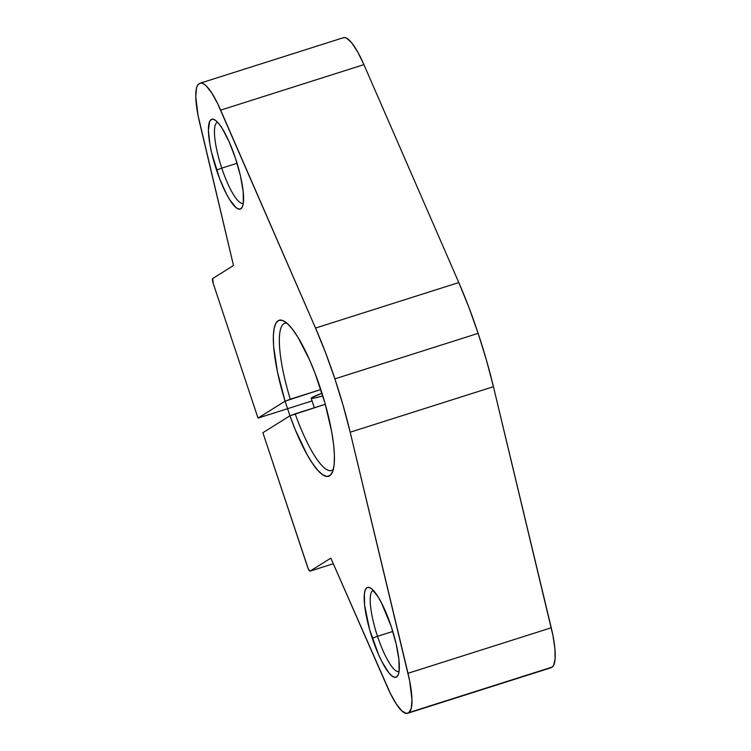 <?xml version="1.0" encoding="UTF-8"?>
<svg xmlns="http://www.w3.org/2000/svg" width="751" height="751" viewBox="0 0 751 751"><rect width="100%" height="100%" fill="white"/><g stroke="black" fill="none" stroke-linecap="round" stroke-linejoin="round"><path stroke-width="1.13" d="M217.612 122.272A42.469 9.763 -107.6 0 0 221.77 168.13A42.469 9.763 72.4 0 0 243.324 203.211A42.469 9.763 72.4 0 1 243.155 203.277A42.469 9.763 72.4 0 1 221.77 168.13L237.063 163.267L221.77 168.13A42.469 9.763 -107.6 0 1 217.443 122.319A42.469 9.763 -107.6 0 1 217.612 122.272A42.469 9.763 -107.6 0 0 221.77 168.13L216.541 170.073A47.106 10.824 72.4 0 1 214.579 119.766A47.106 10.824 72.4 0 1 235.457 158.245L229.064 141.62L222.193 128.421L218.916 123.774L215.903 120.667L213.284 119.24L211.153 119.54L209.595 121.549L208.403 130.345L209.886 144.286L211.585 152.547L219.621 178.672L226.38 193.871L229.806 199.897L236.096 207.651L238.715 209.078L240.846 208.787L242.404 206.778L243.333 203.127L243.183 191.533L240.423 175.772L235.457 158.245A47.106 10.824 -107.6 0 1 242.291 207.013L242.291 207.013A47.106 10.824 -107.6 0 1 216.541 170.073A47.106 10.824 72.4 0 1 211.153 119.54A47.106 10.824 72.4 0 1 235.457 158.245A47.106 10.824 -107.6 0 1 240.846 208.787A47.106 10.824 -107.6 0 1 216.541 170.073L221.77 168.13L216.541 170.073M373.35 590.455A42.469 9.763 -107.6 0 0 377.518 636.313A42.469 9.763 72.4 0 0 399.072 671.403A42.469 9.763 72.4 0 1 398.903 671.46A42.469 9.763 72.4 0 1 377.518 636.313L392.801 631.46L377.518 636.313A42.469 9.763 -107.6 0 1 373.181 590.502A42.469 9.763 -107.6 0 1 373.35 590.455A42.469 9.763 -107.6 0 0 377.518 636.313L372.289 638.256A47.106 10.824 72.4 0 1 370.327 587.949A47.106 10.824 72.4 0 1 391.205 626.428L381.367 602.64L377.941 596.613L371.651 588.859L369.032 587.423L366.901 587.723L365.343 589.732L364.413 593.384L364.564 604.977L369.576 629.441L378.692 654.891L382.128 662.053L388.83 672.736L391.844 675.834L394.463 677.271L396.594 676.97L398.152 674.961L399.081 671.31L398.931 659.716L396.162 643.954L391.205 626.428A47.106 10.824 -107.6 0 1 398.039 675.196L398.039 675.196A47.106 10.824 -107.6 0 1 372.289 638.256A47.106 10.824 72.4 0 1 366.901 587.723A47.106 10.824 72.4 0 1 391.205 626.428A47.106 10.824 -107.6 0 1 396.594 676.97A47.106 10.824 -107.6 0 1 372.289 638.256L377.518 636.313L372.289 638.256M313.233 398.265L311.656 398.443L311.196 398.227L311.853 397.645L322.01 393.224A30.885 1.774 161.6 0 0 311.196 398.293L314.34 407.765M333.36 469.366A77.222 17.742 72.4 0 1 295.171 413.848A77.222 17.742 72.4 0 0 333.36 469.366A77.222 17.742 72.4 0 1 331.548 470.483A77.222 17.742 72.4 0 1 295.171 413.848L325.305 404.282L289.942 415.801L295.35 429.91L306.877 454.233L312.585 463.564L317.983 470.53L322.864 474.885L327.06 476.472L330.412 475.223L332.815 471.196L334.167 464.531L334.42 455.472L333.575 444.339L331.651 431.543L324.901 402.836L315.129 373.482L309.543 359.889L297.969 337.293L292.392 329.116L287.229 323.446L282.676 320.47L278.884 320.311L275.993 322.968L274.115 328.356L273.317 336.26L273.617 346.408L277.457 371.905L285.08 401.175L258.015 418.091L213.246 283.484L212.711 278.518L233.495 265.516L198.039 115.372L195.767 96.607L196.48 88.167L197.494 85.473L199.541 83.492L201.371 83.061L203.54 83.793L206.009 85.689L211.604 92.739L217.64 103.591L315.533 328.065A154.443 35.494 72.4 0 1 334.89 378.861L478.143 333.35A154.443 35.494 -107.6 0 0 458.795 282.554L315.533 328.065L325.568 352.707L334.89 378.861L343.179 405.653L350.182 432.2L409.624 680.716L411.98 699.725L411.285 708.287L408.826 712.624L406.394 713.45L401.804 710.887L396.275 703.959L390.285 693.286L330.834 558.134L310.05 571.126L308.295 568.958L262.888 432.717L289.942 415.801A81.859 18.813 -107.6 0 0 332.186 472.717A81.859 18.813 -107.6 0 0 321.803 392.557A81.859 18.813 -107.6 0 0 284.028 321.099A81.859 18.813 -107.6 0 0 285.08 401.175L258.015 418.091L312.069 400.921L258.015 418.091L213.246 283.484A4.637 1.061 72.4 0 1 212.711 278.518L233.495 265.516L199.625 122.704A54.053 12.42 72.4 0 1 198.921 83.887L199.541 83.492A54.053 12.42 72.4 0 1 200.217 83.183A54.053 12.42 72.4 0 1 220.663 110.134L315.533 328.065A154.443 35.494 72.4 0 1 334.89 378.861A154.443 35.494 72.4 0 1 350.182 432.2L408 673.29A54.053 12.42 72.4 0 1 408.826 712.624L408.206 713.009A54.053 12.42 72.4 0 1 407.53 713.319A54.053 12.42 72.4 0 1 387.281 686.827L330.834 558.134L310.05 571.126A4.637 1.061 72.4 0 1 309.994 571.154A4.637 1.061 72.4 0 1 307.666 567.324L262.888 432.717L289.942 415.801L285.08 401.175L320.827 389.525L290.308 399.222A77.222 17.742 72.4 0 1 284.789 323.287A77.222 17.742 72.4 0 1 286.91 323.165A77.222 17.742 72.4 0 0 290.308 399.222L320.827 389.525M285.08 401.175L290.308 399.222L285.08 401.175L258.015 418.091L213.246 283.484A4.637 1.061 72.4 0 1 212.711 278.518L233.495 265.516L199.625 122.704A54.053 12.42 72.4 0 1 198.921 83.887L199.541 83.492A54.053 12.42 72.4 0 1 220.663 110.134L363.916 64.633A54.053 12.42 72.4 0 0 342.803 37.991L344.625 37.55L346.793 38.282L351.975 43.182L357.851 52.232L363.916 64.633L458.795 282.554L468.831 307.206L478.143 333.35L486.441 360.142L493.435 386.69L552.886 635.205L554.895 648.573L555.111 658.984L553.525 665.508L552.079 667.113L549.648 667.939M334.89 378.861L478.143 333.35L334.89 378.861A154.443 35.494 72.4 0 1 350.182 432.2L493.435 386.69L551.253 627.789L408 673.29A54.053 12.42 72.4 0 1 408.826 712.624L551.459 667.498L408.206 713.009A54.053 12.42 72.4 0 1 387.281 686.827L330.834 558.134L310.05 571.126A4.637 1.061 72.4 0 1 307.666 567.324L262.888 432.717L289.942 415.801L325.305 404.282M550.061 667.949A54.053 12.42 72.4 0 0 551.459 667.498L408.206 713.009L551.459 667.498A54.053 12.42 72.4 0 1 550.793 667.817L407.53 713.319M551.253 627.789A54.053 12.42 72.4 0 1 552.079 667.113A54.053 12.42 72.4 0 0 551.253 627.789L408 673.29L350.182 432.2L493.435 386.69L551.253 627.789L408 673.29M478.143 333.35A154.443 35.494 72.4 0 1 493.435 386.69A154.443 35.494 72.4 0 0 478.143 333.35A154.443 35.494 -107.6 0 0 458.795 282.554L315.533 328.065L458.795 282.554L363.916 64.633L458.795 282.554M315.533 328.065L220.663 110.134L363.916 64.633A54.053 12.42 72.4 0 0 343.47 37.681L200.217 83.183M315.861 397.72L322.846 395.89A30.885 1.774 161.6 0 1 322.01 393.224M310.003 571.154L333.294 563.757L310.05 571.126M392.801 631.46L377.518 636.313A42.469 9.763 72.4 0 0 399.072 671.403M237.063 163.267L221.77 168.13A42.469 9.763 72.4 0 0 243.324 203.211M551.459 667.498L408.206 713.009M408.826 712.624L552.079 667.113M350.182 432.2L493.435 386.69M220.663 110.134L363.916 64.633M258.015 418.091L312.069 400.921M290.308 399.222A77.222 17.742 72.4 0 1 286.91 323.165M295.171 413.848L289.942 415.801"/></g></svg>
